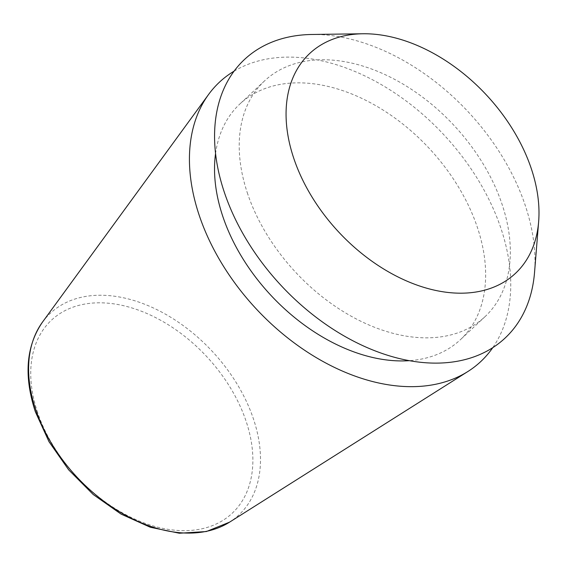 <?xml version="1.0" encoding="UTF-8"?>
<svg xmlns="http://www.w3.org/2000/svg" width="567" height="567" viewBox="0 0 567 567"><rect width="100%" height="100%" fill="white"/><g stroke="black" fill="none" stroke-linecap="round" stroke-linejoin="round"><path stroke-width="0.43" stroke-dasharray="2.83 2.13" d="M234.086 71.159A191.277 127.986 -133.1 0 1 500.647 227.509A191.277 127.986 -133.1 0 1 492.758 347.663M247.736 194.056A161.397 107.992 -133.1 0 1 264.513 80.932A161.397 107.992 -133.1 0 1 392.64 78.324A161.397 107.992 -133.1 0 1 501.809 203.539A161.397 107.992 -133.1 0 1 485.033 316.655A161.397 107.992 -133.1 0 1 356.905 319.271A161.397 107.992 -133.1 0 1 247.736 194.056M215.559 153.522A161.397 107.992 -133.1 0 1 239.834 104.023A161.397 107.992 -133.1 0 1 367.962 101.415A161.397 107.992 -133.1 0 1 477.123 226.63A161.397 107.992 -133.1 0 1 460.347 339.746A161.397 107.992 -133.1 0 1 409.346 360.669M311.907 34.481A190.739 127.632 -133.1 0 1 524.907 204.403A190.739 127.632 -133.1 0 1 534.539 272.458M42.461 322.155A138.043 92.371 -133.1 0 1 152.516 307.569A138.043 92.371 -133.1 0 1 253.208 418.226A138.043 92.371 -133.1 0 1 229.564 522.157M37.72 412.847A132.231 88.48 -133.1 0 1 103.045 302.877A132.231 88.48 -133.1 0 1 245.894 420.622A132.231 88.48 -133.1 0 1 180.568 530.592A132.231 88.48 -133.1 0 1 37.72 412.847M264.513 80.932L239.834 104.023M485.033 316.655L460.347 339.746"/><path stroke-width="0.85" d="M492.758 347.663A191.277 127.986 -133.1 0 1 467.881 371.513A191.277 127.986 -133.1 0 1 199.534 216.268A191.277 127.986 -133.1 0 1 208.642 94.391A191.277 127.986 -133.1 0 1 234.086 71.159M409.346 360.669A161.397 107.992 -133.1 0 1 223.051 217.147A161.397 107.992 -133.1 0 1 215.559 153.522M294.018 159.051A150.567 100.749 -133.1 0 1 362.908 33.765A150.567 100.749 -133.1 0 1 531.045 167.896A150.567 100.749 -133.1 0 1 538.65 221.619A150.567 100.749 -133.1 0 1 430.318 289.177A150.567 100.749 -133.1 0 1 294.018 159.051M538.65 221.619L534.539 272.458A190.739 127.632 -133.1 0 1 397.311 358.039A190.739 127.632 -133.1 0 1 224.638 193.191A190.739 127.632 -133.1 0 1 311.907 34.481L362.908 33.765M35.891 410.111A138.043 92.371 -133.1 0 1 42.461 322.155C26.047 346.196 23.672 376.063 35.352 411.762L48.996 441.7L68.706 469.873L93.229 494.516L121.012 514.056L150.319 527.253L179.349 533.235L206.338 531.548L229.564 522.157A138.043 92.371 -133.1 0 1 35.891 410.111M42.461 322.155L208.642 94.391M229.564 522.157L467.881 371.513"/></g></svg>
